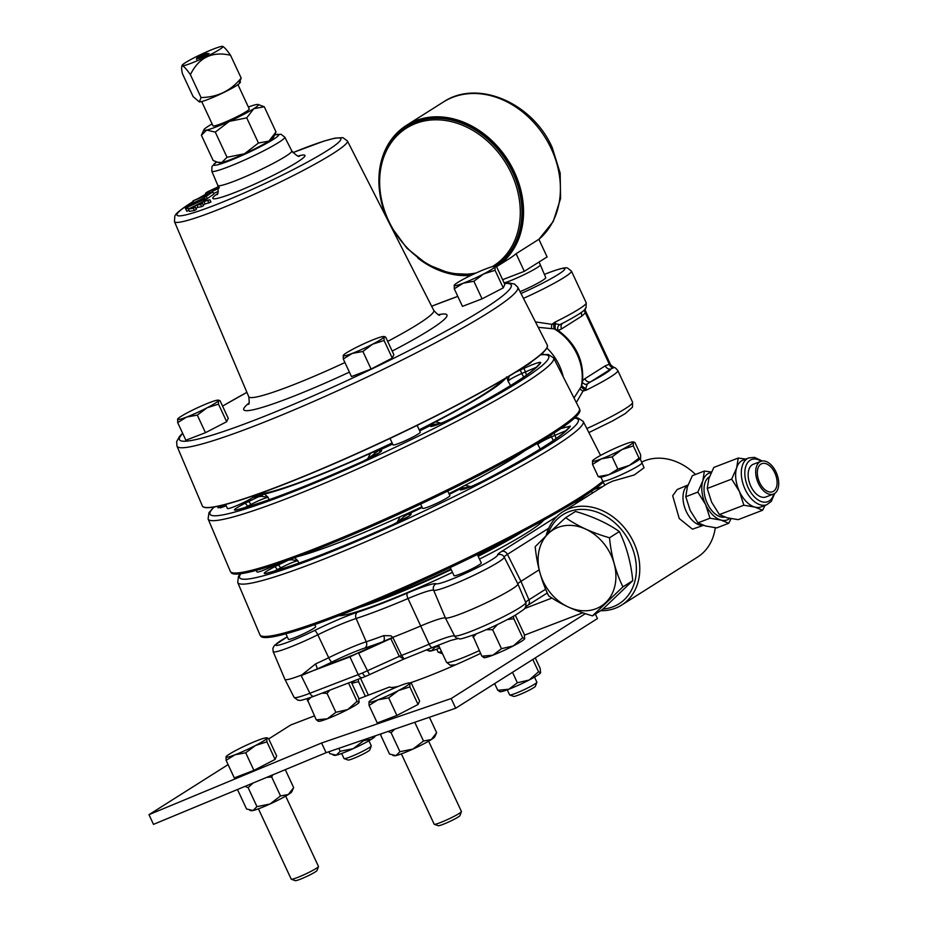 <?xml version="1.0" encoding="UTF-8"?>
<svg xmlns="http://www.w3.org/2000/svg" width="927" height="927" viewBox="0 0 927 927"><rect width="100%" height="100%" fill="white"/><g stroke="black" fill="none" stroke-linecap="round" stroke-linejoin="round"><path stroke-width="1.39" d="M757.938 468.344A15.041 8.876 69 0 0 761.044 485.134A15.041 8.876 69 0 0 772.608 491.727A15.041 8.876 69 0 0 776.49 487.046A15.041 8.876 69 0 0 773.373 470.256A15.041 8.876 69 0 0 761.82 463.662A15.041 8.876 69 0 0 757.938 468.344M222.596 46.35A22.538 2.132 -25 0 0 201.066 54.392A22.538 2.132 -25 0 0 182.121 65.353A22.538 2.132 -25 0 0 182.48 65.759A22.538 2.132 -25 0 0 205.933 56.802A22.538 2.132 -25 0 0 222.781 46.396A22.538 2.132 -25 0 0 222.596 46.35M239.49 82.491L241.182 78.1C230.8 90.811 217.416 97.3 201.043 97.544L199.351 101.947L193.117 96.593L182.445 73.72C181.344 68.98 181.356 66.327 182.48 65.759C184.322 66.709 186.953 69.676 190.383 74.67C198.841 57.509 212.225 51.043 230.533 55.272C227.115 50.278 224.485 47.312 222.642 46.373M182.121 65.353L181.785 66.269L182.48 65.759M199.351 101.947L199.409 101.947A22.538 2.132 -25 0 0 220.302 94.16A22.538 2.132 -25 0 0 239.699 83.163L240.499 82.028M237.949 84.67L249.259 108.946A20 1.889 155 0 1 234.658 117.822A20 1.889 155 0 1 213.013 125.852L201.704 101.576M417.127 425.377L420.29 432.167A15.041 1.425 155 0 1 413.349 436.802A15.041 1.425 155 0 1 399.062 443.326A15.041 1.425 155 0 1 393.025 444.867L390.012 438.413M392.306 443.326A142.132 13.43 155 0 1 378.042 449.989L378.274 450.742L381.553 450.823C380.232 452.712 373.987 456.235 362.839 461.391A178.876 16.906 155 0 1 236.315 510.012C232.167 510.731 234.971 508.529 244.728 503.407L258.784 496.663A144.172 13.627 155 0 1 253.013 497.393A15.041 1.425 155 0 1 233.465 506.953A15.041 1.425 155 0 1 227.428 508.506L225.551 504.473M253.013 497.393L253.94 495.98A15.041 1.425 -25 0 0 254.427 495.4M531.252 361.912L531.264 361.959A15.041 1.425 155 0 1 524.67 366.408M371.229 602.666A105.064 9.93 -25 0 0 386.165 597.197A105.064 9.93 -25 0 0 450.951 569.085M477.926 555.783A105.064 9.93 -25 0 0 512.828 536.64M359.954 607.301A110.869 10.475 -25 0 0 383.233 599.051A110.869 10.475 -25 0 0 451.182 569.584M294.079 697.347A39.398 3.72 -25 0 0 309.885 693.269A5.017 2.955 69 0 0 314.137 696.189C295.342 702.77 300.8 699.688 297.868 700.209L294.079 697.347L284.937 679.398A40.104 3.789 -25 0 0 284.937 679.398A40.104 3.789 -25 0 0 301.02 675.25A40.104 3.789 -25 0 0 301.831 674.937L315.551 663.917A39.931 3.778 -25 0 0 328.714 657.718A40.267 3.801 155 0 1 366.223 641.762A125.145 11.831 -25 0 0 383.697 635.632L390.951 635.771L392.77 637.347L401.518 655.412L404.102 658.935M547.289 592.967L527.776 605.319A5.017 4.021 -122.3 0 0 528.935 599.792L520.962 581.333A20.046 1.9 -25 0 0 517.892 583.975A40.104 3.789 155 0 1 499.074 596.42A40.104 3.789 155 0 1 461.275 613.662A40.104 3.789 155 0 1 445.435 618.031A40.104 3.789 -25 0 0 420.429 626.096A125.307 11.842 155 0 1 392.77 637.347L382.955 641.693A5.017 3.221 69.6 0 0 383.697 635.632M315.551 663.917A5.017 0.73 65.8 0 1 317.115 669.016L353.905 654.786L382.955 641.693A130.151 12.306 155 0 1 364.774 648.066A35.261 3.337 -25 0 0 331.936 662.04A44.936 4.253 155 0 1 317.115 669.016L301.194 675.621L309.885 693.269L362.515 672.967L399.328 656.339L390.777 638.622A5.017 0.637 154.3 0 1 392.978 637.706M358.471 652.793L349.711 656.976L301.831 674.937M258.077 494.114A137.822 13.024 -25 0 0 259.827 494.01A137.822 13.024 -25 0 0 392.133 442.955M574.01 397.961L581.183 386.698L582.434 382.793C584.358 361.576 576.397 344.207 558.552 330.684L554.23 328.9L538.216 327.312M582.075 381.067L584.833 378.749A4.971 3.986 -122.3 0 0 590.673 381.797L587.312 383.975L585.806 388.494A4.971 1.147 63.7 0 1 586.571 389.977L583.002 391.113L576.327 402.515M535.458 321.901L551.855 324.323L554.96 322.179A4.971 1.147 63.7 0 1 555.586 323.685L559.676 324.705L563.245 322.967M495.099 266.304A82.688 66.292 -122.3 0 0 495.424 266.095A82.688 66.292 -122.3 0 0 513.523 172.271A82.688 66.292 -122.3 0 0 407.011 126.35A82.688 66.292 -122.3 0 0 406.686 126.547M502.608 279.676L524.311 271.333L516.096 253.708A83.812 67.196 -122.3 0 1 509.943 258.239L496.478 266.756A83.812 67.196 -122.3 0 0 514.369 171.947A83.812 67.196 -122.3 0 0 406.408 125.4A83.812 67.196 -122.3 0 0 381.078 200.07M504.149 282.967A22.051 2.086 -25 0 0 509.201 281.194A22.051 2.086 -25 0 0 536.953 267.764A22.051 2.086 -25 0 0 540.325 264.832L545.748 277.613A21.564 2.039 155 0 1 542.457 280.475A21.564 2.039 155 0 1 520.059 291.681M540.325 264.832L539.016 262.028M591.553 491.24L592.26 492.747A15.041 1.425 155 0 1 591.565 493.627M587.556 496.165A15.041 1.425 155 0 1 573.477 502.921M477.335 554.508L481.275 562.956A15.041 1.425 155 0 1 474.334 567.591A15.041 1.425 155 0 1 460.047 574.114A15.041 1.425 155 0 1 454.021 575.655L450.232 567.533M314.74 624.589L315.678 626.582A15.041 1.425 155 0 1 308.726 631.229A15.041 1.425 155 0 1 294.45 637.741A15.041 1.425 155 0 1 288.413 639.294L285.852 633.801M465.087 485.296L471.136 486.71L462.921 488.019A3.754 1.333 87.8 0 1 462.295 486.791L465.087 485.296A140.788 13.302 -25 0 0 514.786 457.382A140.788 13.302 -25 0 0 524.891 450.638M540.221 449.039L537.289 443.43M603.315 482.26A192.41 18.181 155 0 1 580.001 498.865A192.41 18.181 155 0 1 390.487 594.508A192.41 18.181 155 0 1 260.939 636.374L259.896 634.763A192.584 18.204 -25 0 0 387.046 594.613A192.584 18.204 -25 0 0 579.595 497.66A192.584 18.204 -25 0 0 602.77 481.183M277.706 563.697A15.041 1.425 155 0 1 263.059 570.418A15.041 1.425 155 0 1 257.022 571.971L256.258 570.337M447.741 491.055L449.873 495.621A15.041 1.425 155 0 1 442.932 500.256A15.041 1.425 155 0 1 428.656 506.779A15.041 1.425 155 0 1 422.619 508.332L420.638 504.079M264.508 494.021L268.088 497.289L261.762 496.327A3.754 3.082 121 0 0 262.723 494.52L264.508 494.021A140.788 13.302 -25 0 0 307.996 479.665A140.788 13.302 -25 0 0 370.499 453.291L367.486 459.213M308.239 552.608A192.41 18.181 155 0 1 231.344 572.909L230.302 571.31A192.584 18.204 -25 0 0 307.602 551.507A192.584 18.204 -25 0 0 490.754 467.834A192.584 18.204 -25 0 0 579.387 408.529L579.954 410.36A192.41 18.181 155 0 1 488.622 470.371A192.41 18.181 155 0 1 308.239 552.608M341.657 753.466L344.01 758.529A15.041 1.425 -25 0 0 344.137 758.622L348.077 760.036A12.051 1.136 -25 0 0 352.816 758.715A12.051 1.136 -25 0 0 363.801 753.732A12.051 1.136 -25 0 0 369.815 749.897L371.263 745.968A15.041 1.425 -25 0 0 371.275 745.818L368.911 740.754M344.137 758.622A15.041 1.425 -25 0 0 350.047 756.977A15.041 1.425 -25 0 0 363.755 750.754A15.041 1.425 -25 0 0 371.263 745.968M507.254 689.839L509.618 694.891A15.041 1.425 -25 0 0 509.734 694.983L513.674 696.397A12.051 1.136 -25 0 0 518.413 695.076A12.051 1.136 -25 0 0 529.398 690.094A12.051 1.136 -25 0 0 535.412 686.258L536.872 682.33A15.041 1.425 -25 0 0 536.872 682.179L534.508 677.127M509.734 694.983A15.041 1.425 -25 0 0 515.644 693.338A15.041 1.425 -25 0 0 529.352 687.116A15.041 1.425 -25 0 0 536.872 682.33M258.424 808.819L291.217 879.144A15.041 1.425 -25 0 0 291.333 879.236L295.273 880.65A12.051 1.136 -25 0 0 300.012 879.329A12.051 1.136 -25 0 0 310.997 874.346A12.051 1.136 -25 0 0 317.011 870.511L318.459 866.583A15.041 1.425 -25 0 0 318.471 866.432L285.678 796.108M291.333 879.236A15.041 1.425 -25 0 0 297.243 877.591A15.041 1.425 -25 0 0 310.951 871.368A15.041 1.425 -25 0 0 318.459 866.583M401.379 753.883L434.172 824.207A15.041 1.425 -25 0 0 434.288 824.3L438.239 825.714A12.051 1.136 -25 0 0 442.979 824.393A12.051 1.136 -25 0 0 453.963 819.41A12.051 1.136 -25 0 0 459.977 815.575L461.426 811.646A15.041 1.425 -25 0 0 461.426 811.496L428.633 741.171M434.288 824.3A15.041 1.425 -25 0 0 440.209 822.655A15.041 1.425 -25 0 0 453.917 816.432A15.041 1.425 -25 0 0 461.426 811.646M546.142 535.632A55.133 44.206 57.7 0 1 562.724 511.878A55.133 44.206 57.7 0 1 569.004 508.726A55.133 44.206 57.7 0 1 631.774 538.599A55.133 44.206 57.7 0 1 621.681 605.064A55.133 44.206 57.7 0 1 615.401 608.216A55.133 44.206 57.7 0 1 600.65 610.708M604.833 485.238L602.735 481.125A21.657 2.051 -25 0 0 602.735 481.125A21.657 2.051 -25 0 0 611.426 478.888A21.657 2.051 -25 0 0 631.959 469.514A21.657 2.051 -25 0 0 641.982 462.828L644.068 467.741L634.3 474.96L612.55 481.171L607.208 483.732L562.724 511.878M695.517 474.462A55.133 44.206 -122.3 0 0 644.949 460.673A55.133 44.206 -122.3 0 0 641.669 462.133M603.013 609.027A52.654 42.213 -122.3 0 0 613.095 606.768A52.654 42.213 -122.3 0 0 630.627 544.01A52.654 42.213 -122.3 0 0 568.796 511.762A52.654 42.213 -122.3 0 0 548.066 533.778M548.39 533.5A45.087 36.153 -122.3 0 0 550.65 593.176A45.087 36.153 -122.3 0 0 605.632 602.643A45.087 36.153 -122.3 0 0 603.373 542.979A45.087 36.153 -122.3 0 0 548.39 533.5L535.18 546.698C536.976 564.705 541.449 581.067 548.599 595.783C560.511 604.161 575.134 610.847 592.469 615.876L622.921 586.872C615.783 572.237 611.322 555.876 609.502 537.787C592.249 532.793 577.625 526.096 565.644 517.695L548.378 533.477M565.644 517.695L575.482 511.461C592.747 516.455 607.37 523.152 619.352 531.553C626.49 546.188 630.963 562.55 632.77 580.65L602.318 609.642L592.469 615.876M703.431 525.342L692.434 529.178L679.236 518.517L672.689 495.76L677.173 489.549L688.019 484.983M687.95 485.157A21.657 12.781 69 0 0 683.859 491.125A21.657 12.781 69 0 0 687.556 513.975A21.657 12.781 69 0 0 703.164 525.261M709.456 476.791A21.657 12.781 69 0 0 704.902 483.048A21.657 12.781 69 0 0 708.842 506.339A21.657 12.781 69 0 0 724.81 517.081M765.088 505.366L762.585 510.256L754.902 507.092L743.848 505.215L739.445 491.507L731.67 479.108L736.641 467.926A25.064 14.786 69 0 0 739.445 491.507A25.064 14.786 69 0 0 754.902 507.092A25.064 14.786 69 0 0 761.09 506.895L766.768 504.717A25.064 14.786 -111 0 1 747.51 493.72A25.064 14.786 -111 0 1 742.318 465.736A25.064 14.786 -111 0 1 748.796 457.926L743.106 460.105A25.064 14.786 69 0 0 736.641 467.926L738.24 458.042L745.725 459.108M778.02 488.587A17.52 10.336 69 0 0 774.393 469.027A17.52 10.336 69 0 0 760.928 461.345A17.52 10.336 69 0 0 756.397 466.802A17.52 10.336 69 0 0 760.024 486.374A17.52 10.336 69 0 0 773.5 494.056A17.52 10.336 69 0 0 778.02 488.587M760.928 461.345L753.373 464.242A17.52 10.336 69 0 0 748.842 469.711A17.52 10.336 69 0 0 752.469 489.271A17.52 10.336 69 0 0 765.945 496.953L773.5 494.056M547.243 345.018L547.336 345.226A190.29 17.984 155 0 1 518.286 370.533A190.29 17.984 155 0 1 328.297 466.223A190.29 17.984 155 0 1 202.41 506.061L202.318 505.852A190.29 17.984 -25 0 0 327.949 466.177A190.29 17.984 -25 0 0 518.205 370.383A190.29 17.984 -25 0 0 547.243 345.018L517.764 287.185A188.019 17.775 155 0 1 489.074 312.248A188.019 17.775 155 0 1 301.101 406.895A188.019 17.775 155 0 1 176.964 446.096L202.318 505.852M211.773 171.147L212.005 166.42L216.582 161.947A35.886 3.395 -25 0 0 230.429 160.383A35.886 3.395 -25 0 0 273.303 139.421A35.886 3.395 -25 0 0 274.659 134.89L280.985 134.253L284.763 137.115A40.267 3.801 155 0 1 278.621 142.48A40.267 3.801 155 0 1 238.355 162.758A40.267 3.801 155 0 1 211.773 171.147L217.833 185.423A40.811 3.859 -25 0 0 244.774 176.906A40.811 3.859 -25 0 0 285.574 156.362A40.811 3.859 -25 0 0 291.808 150.927C296.246 155.527 298.853 157.208 299.63 155.968M246.721 117.856L229.317 121.367A30.07 2.839 155 0 0 253.801 108.691L246.721 117.856L258.459 143.036L244.438 153.778L227.034 157.289L221.773 162.492L217.497 162.237L219.293 162.735A30.07 2.839 -25 0 0 221.773 162.492A30.07 2.839 -25 0 0 244.438 153.778A30.07 2.839 -25 0 0 268.923 141.101A30.07 2.839 -25 0 0 273.477 137.463L276.003 131.947L264.265 106.756L258.1 104.484A30.07 2.839 -25 0 0 255.62 104.716A30.07 2.839 155 0 0 248.366 107.022M220.058 400.707L228.251 418.286L226.675 421.715L205.481 432.689L185.875 440.221L177.683 422.642L186.64 417.057A22.538 2.132 155 0 1 177.625 419.108A22.538 2.132 155 0 1 177.729 418.934A22.538 2.132 155 0 1 189.004 411.912A22.538 2.132 155 0 1 209.398 402.666A22.538 2.132 155 0 1 218.019 400.151A22.538 2.132 155 0 1 218.424 400.603A22.538 2.132 155 0 1 207.034 407.81L218.482 404.137L218.424 400.603L220.058 400.707L218.424 400.603M496.64 266.86L504.833 284.438L503.257 287.868L482.075 298.842L462.457 306.373L454.265 288.795L463.222 283.21A22.538 2.132 155 0 1 454.207 285.273A22.538 2.132 155 0 1 454.311 285.087A22.538 2.132 155 0 1 465.586 278.065A22.538 2.132 155 0 1 485.98 268.818A22.538 2.132 155 0 1 494.601 266.304A22.538 2.132 155 0 1 495.006 266.767A22.538 2.132 155 0 1 483.616 273.963L495.064 270.29L495.006 266.767L496.64 266.86L495.006 266.767M393.848 354.647L392.272 358.077L371.09 369.05L351.472 376.582L343.28 359.004L352.237 353.419L362.886 351.472L372.642 344.172L384.079 340.51L384.021 336.976L385.655 337.069L393.848 354.647M218.911 186.906L209.606 191.02L210.475 192.909M209.606 191.02L208.853 192.167L209.514 193.569M207.868 192.283L206.698 193.291L207.393 194.797M218.563 188.471L211.924 191.483L219.363 187.764M211.924 191.483L212.213 192.098M218.32 191.368L213.546 193.5M206.605 195.632L205.551 193.384L206.698 193.291C204.832 193.755 205.296 193.175 208.065 191.576L218.285 186.767M193.001 200.881L212.781 191.866L206.246 196.339L204.357 197.092L207.092 195.226L193.001 200.881L193.778 202.538M204.357 197.092L205.4 199.34L207.289 198.575L206.246 196.339M212.781 191.866L213.836 194.102L207.289 198.575M186.478 206.003L204.566 197.822L186.478 206.003L187.022 207.173M204.079 198.32L205.122 200.556L203.87 201.101M204.566 197.822L205.62 200.07L205.122 200.556M203.28 199.85L187.497 207.219L187.949 208.019L185.84 209.015L186.883 211.252L186.304 210.232L185.261 207.996L203.164 199.629L203.928 201.217M185.84 209.015L185.261 207.996M188.899 210.313L186.883 211.252M187.949 208.019L188.436 209.073M209.896 199.803L203.975 201.483L198.853 204.079L202.549 203.442L200.591 204.438L196.895 205.076L191.205 207.961L195.296 207.254L193.326 208.251L194.38 210.499L189.398 211.356L188.343 209.12L205.064 200.638L209.896 199.803L210.939 202.04L203.129 204.682M193.326 208.251L188.343 209.12M195.296 207.254L196.35 209.49L194.38 210.499M196.895 205.076L197.938 207.324L195.829 208.39M200.591 204.438L201.634 206.675L197.938 207.324M202.549 203.442L203.592 205.678L201.634 206.675M203.975 201.483L205.018 203.731M207.926 200.8L208.969 203.036M352.689 681.38A21.657 2.051 155 0 1 351.333 682.237M355.261 680.395A25.064 2.364 155 0 1 351.53 682.654M358.297 679.224L358.552 681.658L351.808 683.269M365.389 696.304L358.552 681.658M368.378 695.157L360.545 678.355M592.585 460.707L592.538 464.415L601.496 458.83A22.538 2.132 155 0 1 592.48 460.881A22.538 2.132 155 0 1 592.585 460.707A22.538 2.132 155 0 1 603.859 453.685A22.538 2.132 -25 0 1 624.265 444.439A22.538 2.132 155 0 1 632.874 441.924A22.538 2.132 155 0 1 633.28 442.388A22.538 2.132 155 0 1 621.901 449.583A22.538 2.132 155 0 1 601.496 458.83L612.144 456.884L621.901 449.583L633.338 445.91L633.28 442.388L634.914 442.48L633.28 442.388M634.914 442.48L640.603 454.693L640.661 458.228L639.027 458.135L629.282 465.435L617.846 469.097L608.888 474.682L598.239 476.629L592.538 464.415M617.846 469.097L612.144 456.884M598.239 476.629L599.873 476.733M639.027 458.135L633.338 445.91M640.661 458.228L640.58 458.378A22.538 2.132 155 0 1 640.557 458.401A22.538 2.132 155 0 1 629.282 465.435A22.538 2.132 155 0 1 608.888 474.682A22.538 2.132 155 0 1 600.267 477.196L599.271 477.115M641.982 462.828A21.657 2.051 -25 0 0 641.982 462.816L640.14 458.865M710.001 518.216L705.598 504.52L697.822 492.11L702.793 480.928L704.393 471.043L692.353 475.667L687.382 486.849L685.783 496.733L690.186 510.441L697.961 522.84L705.644 526.015L716.71 527.892L728.738 523.268L721.055 520.093L710.001 518.216L697.961 522.84M762.585 510.256L738.159 519.653L727.104 517.776L719.41 514.601L743.848 505.215M731.67 479.108L707.243 488.494L711.646 502.191L719.41 514.601M738.24 458.042L713.813 467.428L708.842 478.61L707.243 488.494M704.393 471.043L711.449 472.028M697.822 492.11L685.783 496.733M731.102 518.668L728.738 523.268M711.183 472.619A25.064 14.786 69 0 0 702.793 480.928A25.064 14.786 69 0 0 705.598 504.52A25.064 14.786 69 0 0 721.055 520.093A25.064 14.786 69 0 0 729.781 518.402M619.352 531.553L609.502 537.787M632.77 580.65L622.921 586.872M621.681 605.064L697.625 557.023A55.133 44.206 -122.3 0 0 715.273 527.73M426.362 650.047L431.356 650.881L435.296 646.988L439.259 646.745M435.03 646.409L435.296 646.988M439.85 647.985A22.538 2.132 155 0 1 431.356 650.881A22.538 2.132 155 0 1 429.502 651.067L428.158 650.696M436.744 649.178L438.123 652.133A15.041 1.425 -25 0 0 438.239 652.226A15.041 1.425 -25 0 0 441.507 651.542M438.239 652.226L442.191 653.639A12.051 1.136 -25 0 0 442.492 653.674M507.428 619.537L513.825 618.749L513.349 616.316M513.825 618.749L522.666 637.706L524.717 638.703L524.242 634.277L515.296 615.204M522.666 637.706L513.338 645.91L501.484 648.68L492.643 629.723L497.59 624.474M486.362 629.653L492.643 629.723M483.929 657.208L481.866 656.212L492.944 655.157L501.484 648.68M472.619 635.285L481.866 656.212M473.025 637.255L476.466 633.801M524.717 638.703L524.717 638.703A22.538 2.132 155 0 1 524.717 638.703A22.538 2.132 155 0 1 513.338 645.91A22.538 2.132 155 0 1 492.944 655.157A22.538 2.132 155 0 1 484.126 657.637L483.407 657.44M348.506 682.99L357.069 701.345L359.12 702.342A22.538 2.132 155 0 1 347.741 709.549A22.538 2.132 155 0 1 327.335 718.796A22.538 2.132 155 0 1 318.517 721.276L317.81 721.079M585.366 613.651L451.171 698.541L321.576 743.002L148.98 814.671L228.1 764.613M524.439 635.18L582.759 612.77M358.842 698.819L389.491 687.034A90.22 8.528 -25 0 0 398.54 686.304M409.885 682.944A90.22 8.528 -25 0 0 480.568 653.419M268.714 738.923L290.742 724.984L314.427 715.887M276.675 755.98L275.099 759.41L253.905 770.372L234.299 777.915L226.107 760.337L235.064 754.752L245.713 752.805L255.458 745.505L266.895 741.832L266.837 738.298L268.471 738.402L276.675 755.98M419.63 701.044L418.054 704.474L396.872 715.435L377.266 722.979L369.062 705.401L378.019 699.815L388.68 697.869L398.425 690.569L409.861 686.895L409.804 683.361L411.437 683.466L419.63 701.044M359.12 702.342L358.645 697.915L351.194 681.948M357.069 701.345L347.741 709.549L335.875 712.318L327.046 693.361L329.78 690.186M321.947 693.187L327.046 693.361M318.32 720.847L316.269 719.85L327.335 718.796L335.875 712.318M306.988 698.738L316.269 719.85M307.428 700.893L310.916 697.394M595.354 614.056L597.452 618.564L455.69 708.24L326.107 752.701L153.5 824.37L148.98 814.671M326.107 752.701L321.576 743.002M455.69 708.24L451.171 698.541M275.099 759.41L266.895 741.832M226.153 756.629L226.049 756.803A22.538 2.132 155 0 1 226.153 756.629A22.538 2.132 155 0 1 237.428 749.607A22.538 2.132 155 0 1 257.822 740.349A22.538 2.132 155 0 1 266.443 737.846A22.538 2.132 155 0 1 266.837 738.298L268.471 738.402M253.905 770.372L245.713 752.805M266.837 738.298A22.538 2.132 155 0 1 255.458 745.505A22.538 2.132 -25 0 1 235.064 754.752A22.538 2.132 155 0 1 226.049 756.803L226.107 760.337M418.054 704.474L409.861 686.895M369.108 701.693L369.004 701.866A22.538 2.132 155 0 1 369.108 701.693A22.538 2.132 155 0 1 380.383 694.671A22.538 2.132 155 0 1 400.788 685.412A22.538 2.132 155 0 1 409.398 682.909A22.538 2.132 155 0 1 409.804 683.361L411.437 683.466M396.872 715.435L388.68 697.869M409.804 683.361A22.538 2.132 155 0 1 398.425 690.569A22.538 2.132 -25 0 1 378.019 699.815A22.538 2.132 155 0 1 369.004 701.866L369.062 705.401M381.414 733.721L380.684 735.099L389.525 754.057L395.991 755.586A22.538 2.132 155 0 1 394.137 755.772L392.793 755.389M394.717 729.155L391.09 732.736L388.031 731.449M280.522 795.945L270.012 803.999A22.538 2.132 155 0 0 288.355 794.497A22.538 2.132 -25 0 0 291.773 791.774L293.662 787.626L288.355 794.497L280.522 795.945L271.681 776.988L272.781 774.845M271.681 776.988L266.721 777.347M238.123 789.225L237.718 790.036L246.559 808.993L253.025 810.522A22.538 2.132 155 0 1 251.171 810.708L249.826 810.325M253.048 783.037L248.135 787.672L244.995 786.374M423.488 741.009L412.978 749.062A22.538 2.132 155 0 0 431.322 739.561A22.538 2.132 -25 0 0 434.74 736.838L436.629 732.689L431.322 739.561L423.488 741.009L414.751 722.284M436.629 732.689L429.433 717.255M399.931 751.693L395.991 755.586A22.538 2.132 155 0 0 412.978 749.062L399.931 751.693L391.09 732.736M293.662 787.626L285.284 769.642M256.964 806.629L253.025 810.522A22.538 2.132 155 0 0 270.012 803.999L256.964 806.629L248.135 787.672M535.261 657.903L540.14 668.355L540.615 672.793L538.564 671.785L529.236 679.989L517.37 682.759L512.492 672.307M538.564 671.785L532.805 659.456M517.37 682.759L508.83 689.236L497.764 690.291L494.636 683.605M540.615 672.782L540.615 672.782A22.538 2.132 155 0 1 540.615 672.793L540.615 672.782A22.538 2.132 -25 0 1 529.236 679.989A22.538 2.132 155 0 1 508.83 689.236A22.538 2.132 155 0 1 500.012 691.716L499.305 691.519M497.764 690.291L499.815 691.287M374.821 735.98L371.6 739.155L363.755 740.592L363.43 739.897M363.755 740.592L353.245 748.645L340.209 751.276L338.83 748.332M340.209 751.276L336.269 755.181L329.792 753.651L328.9 751.739M375.284 735.829L375.018 736.42A22.538 2.132 -25 0 1 371.6 739.155A22.538 2.132 155 0 1 353.245 748.645A22.538 2.132 155 0 1 336.269 755.181A22.538 2.132 155 0 1 334.415 755.354L333.06 754.984M505.678 378.251A140.788 13.302 -25 0 1 435.493 421.843L429.085 425.284A142.132 13.43 155 0 1 419.363 430.186M262.723 494.52L260.232 495.25A142.132 13.43 155 0 1 253.94 495.98M378.042 449.989L370.499 453.291M419.189 429.804A137.822 13.024 -25 0 0 502.411 380.186M515.412 372.341L520.314 370L521.727 373.5C514.01 376.953 509.468 379.514 508.1 381.182L506.501 376.953M520.314 370L523.998 368.309C535.076 363.349 540.661 361.495 540.742 362.735A178.876 16.906 155 0 1 455.991 416.304C445.62 421.565 437.718 424.89 432.295 426.269L430.881 426.536L430.058 425.69A144.172 13.627 155 0 1 419.699 430.904M429.085 425.284A3.754 1.298 -117 0 0 430.058 425.69L433.326 424.554A3.754 1.333 87.8 0 1 432.7 423.326M260.232 495.25A3.754 3.511 -100.7 0 1 258.784 496.663L261.762 496.327M536.374 367.243L521.727 373.5L523.732 377.057M244.728 503.407A3.754 1.286 63 0 1 247.486 506.258L244.531 507.718M432.295 426.269A3.754 3.511 -100.6 0 1 433.187 425.968L431.762 426.235A3.754 3.511 -100.6 0 0 430.881 426.536M540.742 362.735A3.754 3.696 -147.3 0 0 539.155 364.091L539.155 364.091C532.77 372.839 504.995 390.255 455.829 416.374C445.389 421.6 437.845 424.809 433.187 425.968M523.998 368.309L526.559 375.076M220.777 507.706A3.754 3.708 -147.7 0 0 217.915 507.799A178.876 16.906 155 0 1 219.282 506.003M236.315 510.012A3.754 3.372 -103.9 0 1 236.988 509.746L236.547 509.896M381.553 450.823A3.754 3.743 -176.9 0 0 379.908 452.295M381.576 450.395A3.754 3.743 -176.9 0 0 379.618 452.515M248.123 501.681A3.754 1.286 63 0 1 250.881 504.531L247.486 506.258L247.799 506.768M510.58 385.609L508.1 381.182L509.016 376.71A3.754 3.291 161.1 0 1 508.309 376.675M370.603 457.671L367.451 459.108L378.274 450.742A144.172 13.627 155 0 0 392.642 444.045M269.085 499.734L268.088 497.289C263.847 498.344 258.112 500.754 250.881 504.531L251.344 505.678M435.493 421.843L441.542 423.257L433.326 424.554M373.755 451.855L374.728 452.909M560.823 428.575L570.372 426.13A178.876 16.906 155 0 1 485.574 479.769C475.215 485.03 467.312 488.344 461.889 489.734L460.464 489.989L459.641 489.143A144.172 13.627 155 0 1 449.294 494.369M421.901 506.779A142.132 13.43 155 0 1 407.637 513.442L407.868 514.207L411.136 514.288C409.827 516.165 403.581 519.688 392.422 524.844A178.876 16.906 155 0 1 266.107 573.419C261.935 574.149 264.728 571.959 274.462 566.837L288.517 560.093A144.172 13.627 155 0 1 287.579 560.267M297.602 556.629A140.788 13.302 -25 0 0 400.082 516.745L403.338 515.319L404.323 516.374L397.034 522.561L400.082 516.745M407.637 513.442L403.338 515.319M462.295 486.791L458.68 488.738A142.132 13.43 155 0 1 448.958 493.639M458.68 488.738A3.754 1.298 -117 0 0 459.641 489.143L462.921 488.019M289.073 559.734A3.754 3.511 -100.8 0 1 288.517 560.093L291.495 559.746A3.754 3.082 120.8 0 0 292.237 558.599M294.241 557.44L297.834 560.708C293.592 561.762 287.845 564.184 280.614 567.961L274.346 571.113M566.038 430.626L551.322 436.907C543.616 440.371 539.074 442.932 537.73 444.578L537.706 443.187M281.078 569.085L280.614 567.961A3.754 1.298 -117 0 0 277.845 565.111M277.532 570.175L277.219 569.688A3.754 1.298 -117 0 0 274.462 566.837M266.327 573.315L266.779 573.164A3.754 3.372 76.1 0 0 266.107 573.419M409.502 515.76A3.754 3.743 3.1 0 1 411.136 514.288M409.213 515.98A3.754 3.743 3.1 0 1 411.159 513.848M485.574 479.769A3.754 1.622 -117.6 0 0 485.424 479.827C474.983 485.064 467.428 488.262 462.782 489.421L461.356 489.688A3.754 3.511 -100.6 0 0 460.464 489.989M461.889 489.734A3.754 3.511 -100.6 0 1 462.782 489.421M570.372 426.13A3.754 3.708 -147.7 0 0 568.772 427.509L568.772 427.509C562.527 436.188 534.74 453.627 485.424 479.827M554.056 433.071L556.165 438.529M550.603 435.284L553.338 440.51M400.197 521.125L397.069 522.666M291.495 559.746L297.834 560.708L298.83 563.129M422.237 507.498A144.172 13.627 155 0 1 407.868 514.207L404.323 516.374M417.695 257.949A83.812 67.196 -122.3 0 0 470.939 275.4M516.096 253.708L538.877 239.293L547.104 256.918L524.311 271.333M562.446 323.419A4.971 3.986 -122.3 0 0 561.588 328.9L558.425 330.325L558.761 330.835M586.571 389.977A47.601 4.496 155 0 0 617.822 370.58C615.887 368.17 614.613 367.162 614.01 367.544L611.078 368.888A4.971 3.986 57.7 0 1 605.238 365.841L609.317 364.218L585.377 312.886L581.994 315.991L561.588 328.9M582.434 382.793L585.4 384.485L587.312 383.975M581.75 385.342A4.971 1.622 24.6 0 0 585.806 388.494L583.002 391.113L579.757 389.073M551.553 328.598A4.971 0.892 100 0 1 551.855 324.323L555.586 323.685A4.971 2.167 101.9 0 0 555.621 329.317M559.676 324.705L558.761 325.319C557.359 327.335 557.289 329.12 558.541 330.684L558.541 330.684M581.681 312.167A4.971 3.986 -122.3 0 0 581.994 315.991M584.601 309.699A4.971 3.743 -144.2 0 0 585.377 312.886L585.273 308.251M585.551 310.974L610.661 364.809L609.317 364.218A4.971 3.975 81.8 0 0 613.187 367.729M584.613 389.653A4.971 1.24 31 0 1 581.183 386.698A47.601 38.158 -122.3 0 0 554.23 328.9A4.971 1.727 96.1 0 1 553.975 323.94M478.181 556.316A110.869 10.475 -25 0 0 523.628 530.974M366.014 676.154A5.017 1.819 -112.9 0 1 365.852 676.258L369.467 674.671L358.622 653.222L390.707 638.61M432.561 647.417A5.017 1.727 -113 0 1 432.411 647.509L403.836 659.085L399.328 656.339A5.017 0.637 154.2 0 1 401.518 655.412A124.6 11.773 -25 0 0 429.143 644.184A40.8 3.859 155 0 1 454.578 635.968A39.398 3.72 -25 0 0 470.14 631.693A39.398 3.72 -25 0 0 507.278 614.74A39.398 3.72 -25 0 0 525.76 602.515A20.753 1.958 155 0 1 528.935 599.792L545.655 589.213M548.714 528.239L507.44 554.346A21.101 1.993 -25 0 0 504.207 557.127A5.017 4.994 165.4 0 0 497.625 554.867A26.118 2.468 155 0 1 501.634 551.438A5.017 4.021 57.7 0 1 507.44 554.346L520.962 581.333L539.155 569.827M463.222 283.21A22.538 2.132 -25 0 0 483.616 273.963L473.871 281.263L463.222 283.21M454.311 285.087L454.265 288.795M482.075 298.842L473.871 281.263M503.257 287.868L495.064 270.29M186.64 417.057A22.538 2.132 -25 0 0 207.034 407.81L197.289 415.111L186.64 417.057M177.729 418.934L177.683 422.642M205.481 432.689L197.289 415.111M226.675 421.715L218.482 404.137M392.272 358.077L384.079 340.51M343.326 355.296L343.222 355.481A22.538 2.132 155 0 1 343.326 355.296A22.538 2.132 155 0 1 354.601 348.274A22.538 2.132 155 0 1 375.006 339.027A22.538 2.132 155 0 1 383.616 336.513A22.538 2.132 155 0 1 384.021 336.976L385.655 337.069M371.09 369.05L362.886 351.472M384.021 336.976A22.538 2.132 155 0 1 372.642 344.172A22.538 2.132 -25 0 1 352.237 353.419A22.538 2.132 155 0 1 343.222 355.481L343.28 359.004M208.969 53.569L204.438 56.234L196.489 59.061L196.953 57.938L201.124 55.678L207.185 53.302L199.537 56.756L198.587 57.926L209.004 53.43M198.749 58.297L198.297 57.798L198.749 58.297L203.859 56.269L206.594 54.473L202.225 56.13L199.537 58.378M241.182 78.1L230.533 55.272M201.043 97.544L190.383 74.67M206.397 54.473L208.83 53.731M196.651 59.421L196.953 57.938M197.127 58.308L198.471 57.497M227.034 157.289L215.284 132.109L229.317 121.367A30.07 2.839 155 0 1 206.651 130.07A30.07 2.839 155 0 1 203.917 129.745A30.07 2.839 155 0 1 208.471 126.107A30.07 2.839 155 0 1 212.121 123.928M264.265 106.756L253.801 108.691A30.07 2.839 -25 0 0 258.1 104.484M276.003 131.947L268.923 141.101L258.459 143.036M215.284 132.109L206.651 130.07L201.391 135.272L213.14 160.452L217.497 162.237M452.469 572.353A115.284 10.892 155 0 1 382.109 602.851A115.284 10.892 155 0 1 338.691 615.725M458.112 638.541L450.557 640.499L432.411 647.509A5.017 1.727 -113 0 1 429.143 644.184L407.996 598.564A5.017 1.727 -113 0 1 407.347 593.071A46.165 4.368 155 0 1 436.13 583.767A5.017 4.971 -65.7 0 0 433.662 590.279L445.435 618.031L454.578 635.968A5.017 4.971 -65.7 0 0 456.953 638.239C461.669 638.483 455.539 641.009 474.392 634.613C489.259 628.726 502.944 622.226 515.47 615.099C527.382 607.115 525.458 608.958 525.991 603.21A5.017 4.994 165.4 0 0 525.76 602.515L517.892 583.975L504.207 557.127A39.038 3.685 155 0 1 485.887 569.248A39.038 3.685 155 0 1 449.085 586.038A39.038 3.685 155 0 1 433.662 590.279A41.159 3.893 -25 0 0 407.996 598.564A124.253 11.75 155 0 1 379.618 610.082A124.253 11.75 155 0 1 356.142 618.494A41.159 3.893 -25 0 0 317.81 634.798A39.038 3.685 155 0 1 288.818 647.625A39.038 3.685 155 0 1 273.152 651.635L272.886 648.24L274.519 645.331L287.277 636.837M287.289 636.872A34.032 3.221 -25 0 0 289.317 641.658A34.032 3.221 -25 0 0 314.589 630.476A5.017 1.089 -116.2 0 1 317.81 634.798L328.714 657.718A5.017 1.089 63.8 0 0 331.936 662.04M455.62 664.821L450.186 665.215L446.501 662.249A35.087 3.314 -25 0 0 460.58 658.633A35.087 3.314 -25 0 0 479.271 650.627M349.746 656.478L358.262 674.682A5.017 2.955 69 0 0 362.515 677.602L365.852 676.258A5.017 1.819 -112.9 0 1 362.515 672.967M314.45 696.038A5.017 2.955 69 0 1 314.137 696.189L362.515 677.602A5.017 2.955 69 0 0 362.828 677.452M436.13 583.767A34.032 3.221 -25 0 0 449.572 580.07A34.032 3.221 -25 0 0 481.658 565.435A34.032 3.221 -25 0 0 497.625 554.867M364.774 648.066A5.017 3.951 72 0 0 366.223 641.762L356.142 618.494A5.017 3.951 -108 0 1 357.59 612.191A119.247 11.275 -25 0 0 380.116 604.114A119.247 11.275 -25 0 0 407.347 593.071M586.849 428.552A47.601 4.496 -25 0 0 632.596 402.272L632.446 407.208L625.238 413.604L612.677 420.893L588.888 432.561M554.96 322.179A47.601 4.496 -25 0 0 586.212 302.781L571.426 271.09A47.601 4.496 155 0 1 523.454 298.367M520.997 293.523A42.63 4.032 -25 0 0 562.353 271.623A42.63 4.032 -25 0 0 547.73 273.094A42.63 4.032 -25 0 0 544.392 274.404L548.031 272.944C565.586 266.455 566.524 267.845 567.544 268.03L571.426 271.09M546.884 347.996A47.601 38.158 57.7 0 1 563.21 376.791M543.442 354.369A42.63 34.172 -122.3 0 0 542.33 353.233M495.424 266.095L495.041 266.339A82.688 66.292 -122.3 0 0 512.874 172.689A82.688 66.292 -122.3 0 0 406.362 126.756C379.027 143.14 370.904 185.435 388.077 220.73L388.251 221.124M492.144 266.721A81.483 65.33 -122.3 0 0 511.368 173.419A81.483 65.33 -122.3 0 0 415.678 123.5A81.483 65.33 -122.3 0 0 388.552 220.614A81.483 65.33 -122.3 0 0 476.246 272.92M551.229 148.633A83.812 67.196 -122.3 0 0 443.268 102.074C477.567 78.795 532.805 102.932 552.272 147.729L560.175 173.129L560.557 198.587L553.257 221.472L538.9 239.34A83.812 67.196 -122.3 0 0 551.229 148.633M600.557 455.447L583.176 421.356A190.591 18.019 155 0 1 554.103 446.768A190.591 18.019 155 0 1 363.535 542.724A190.591 18.019 155 0 1 237.706 582.457L238.517 576.2L240.267 573.79M240.846 573.72A186.837 17.659 -25 0 0 349.27 544.427A186.837 17.659 -25 0 0 549.746 444.578A186.837 17.659 -25 0 0 574.462 418.147M579.387 408.529L553.593 357.903A190.591 18.019 155 0 1 465.864 416.594A190.591 18.019 155 0 1 284.612 499.398A190.591 18.019 155 0 1 208.111 519.004L208.934 512.735L213.859 507.057M214.23 506.999A186.837 17.659 -25 0 0 284.983 494.925A186.837 17.659 -25 0 0 481.669 403.558A186.837 17.659 -25 0 0 540.464 354.867M761.218 461.24A22.572 13.326 69 0 0 745.725 466.571A22.572 13.326 69 0 0 754.532 497.034A22.572 13.326 69 0 0 773.582 494.636A22.572 13.326 69 0 0 773.778 493.929M182.735 433.488A183.001 17.3 -25 0 0 281.217 409.502A183.001 17.3 -25 0 0 483.268 309.328A183.001 17.3 -25 0 0 504.392 283.5M193.303 201.518A90.394 8.54 -25 0 0 190.777 203.094A90.394 8.54 -25 0 0 187.184 205.423M186.825 205.667A90.394 8.54 -25 0 0 216.454 204.543A90.394 8.54 -25 0 0 327.011 150.73A90.394 8.54 -25 0 0 292.932 152.642M292.909 152.619L323.778 141.159L334.774 138.169L342.897 137.659L347.382 140.927A95.4 9.015 155 0 1 332.828 153.65A95.4 9.015 155 0 1 237.439 201.68A95.4 9.015 155 0 1 174.45 221.565L248.76 396.71A102.074 9.652 -25 0 0 344.925 362.55M298.575 155.91A50.834 4.809 155 0 1 297.196 162.19A50.834 4.809 155 0 1 236.049 192.051A50.834 4.809 155 0 1 217.289 193.813M387.671 341.403A102.074 9.652 -25 0 0 418.204 324.044A102.074 9.652 -25 0 0 433.778 310.429C437.463 314.427 439.491 315.945 439.861 314.971M438.529 314.67A112.097 10.591 155 0 1 429.827 329.873A112.097 10.591 155 0 1 392.191 351.09M431.623 306.211L457.799 296.385A183.001 17.3 -25 0 0 431.646 306.246M222.561 406.084L246.906 392.353A183.001 17.3 -25 0 0 222.584 406.13M349.398 372.133A112.097 10.591 155 0 1 248.957 403.071M198.355 198.424L205.898 194.125A90.394 8.54 -25 0 0 198.633 198.32M220.22 507.926L226.188 505.841L217.915 507.799M590.673 381.797A42.63 4.032 -25 0 0 611.078 368.888L590.673 381.797M584.833 378.749L605.238 365.841M547.37 593.129L546.536 593.442M314.589 630.476A46.165 4.368 155 0 1 357.59 612.191M602.341 486.814A34.032 3.221 -25 0 0 594.381 489.247M501.634 551.438L556.895 516.466M403.824 659.085L369.502 674.624M543.755 520.105A115.284 10.892 155 0 1 479.479 559.108M617.822 370.58L632.596 402.272M407.011 126.35L406.362 126.756M406.408 125.4L443.268 102.074M237.706 582.457L259.896 634.763M208.111 519.004L230.302 571.31M748.796 457.926L754.52 457.382L762.261 460.986M774.729 493.419L771.31 501.391L766.768 504.717M602.735 481.113L600.893 477.162M182.607 433.199L179.571 436.374L176.663 441.565L176.964 446.096M193.28 201.46L190.197 203.372C176.339 212.387 175.516 214.728 174.821 216.061L174.45 221.565M347.382 140.927L433.778 310.429M284.763 137.115L291.808 150.927M248.76 396.71C249.456 402.098 249.305 404.624 248.332 404.288M217.833 185.423C218.505 191.785 218.112 194.867 216.663 194.658L216.663 194.647M504.265 283.21L508.749 282.932L514.462 284.021L517.764 287.185M632.874 441.924L633.883 442.005M266.443 737.846L267.44 737.915M409.398 682.909L410.406 682.979M381.287 733.767L380.684 735.088M238.077 789.248L237.718 790.024M553.593 357.903L548.263 354.508L540.742 354.635M379.861 452.446L362.874 461.356C306.733 486.397 264.774 502.527 236.988 509.746M583.176 421.356L577.857 417.961L574.891 417.753M266.779 573.164C294.601 565.899 336.489 549.781 392.469 524.809L409.456 515.899M391.113 226.721L406.895 248.239L427.231 264.38L450.024 273.442L472.909 274.462M586.212 302.781L586.049 307.718C584.74 309.664 584.891 311.553 561.982 323.65L562.677 323.256M614.01 367.544L610.661 364.809M602.689 486.582L594.508 489.166M527.776 605.319L525.192 607.15M446.501 662.249L438.448 645.007M273.152 651.635L284.925 679.375M551.982 598.031L524.566 608.564M494.601 266.304L495.609 266.385M218.019 400.151L219.027 400.232M383.616 336.513L384.624 336.594M203.917 129.745L201.402 135.261"/></g></svg>
